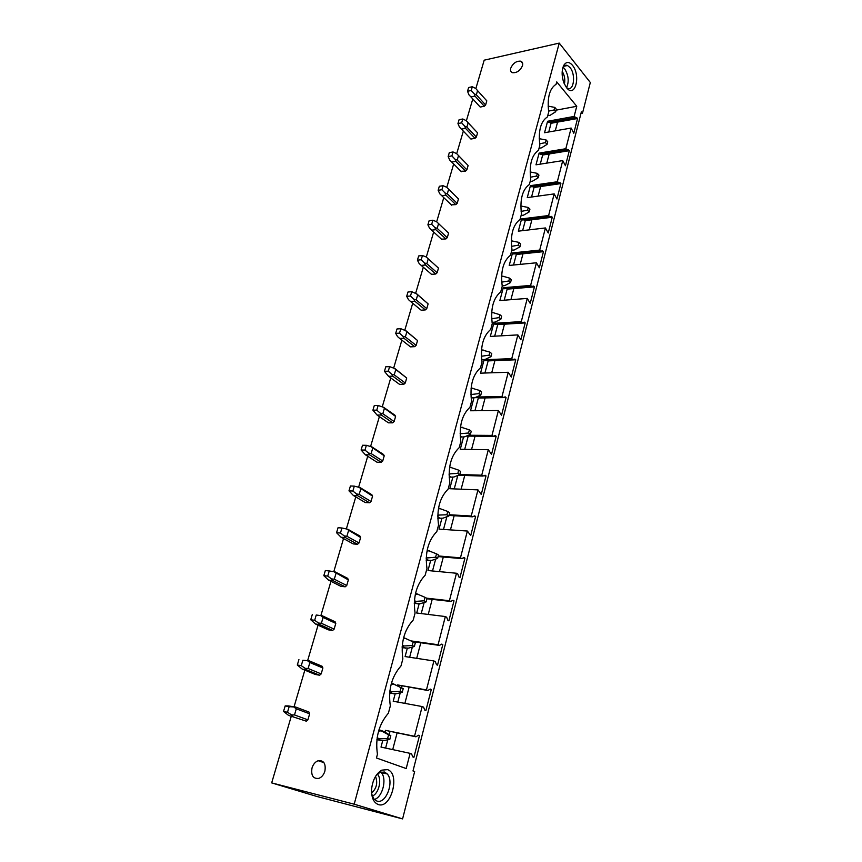 <?xml version="1.0" encoding="UTF-8"?>
<svg xmlns="http://www.w3.org/2000/svg" width="862" height="862" viewBox="0 0 862 862"><rect width="100%" height="100%" fill="white"/><g stroke="black" fill="none" stroke-linecap="round" stroke-linejoin="round"><path stroke-width="1.29" d="M354.196 804.192L559.244 43.1L590.319 82.504L582.475 113.267L581.354 111.898L412.995 770.962L414.654 771.555L402.586 818.9L354.196 804.192L271.681 782.89L316.828 796.456L402.586 818.9M580.934 113.547L582.475 113.267M397.091 732.969L392.716 749.606M409.094 687.273L404.871 703.381M420.796 642.75L416.702 658.331M432.196 599.349L428.231 614.434M443.316 557.024L439.469 571.635M454.155 515.745L450.438 529.904M464.737 475.468L461.138 489.185M475.059 436.161L471.568 449.447M506.069 397.554L501.544 415.258L498.398 410.527L491.986 435.407L493.172 436.301L495.273 435.569L496.167 436.237L491.523 454.371L488.312 449.716L481.739 475.21L482.957 476.061L485.101 475.231L486.017 475.867L481.255 494.454L477.968 489.875L471.234 516.015L472.473 516.812L474.671 515.875L475.608 516.478L470.727 535.528L467.366 531.035L460.459 557.833L461.73 558.598L463.982 557.542L464.941 558.113L459.942 577.648L458.972 577.087L457.776 573.984L456.494 573.252L449.414 600.728L450.718 601.439L453.024 600.275L454.005 600.803L448.876 620.845L447.884 620.317L446.656 617.235L445.342 616.545L438.079 644.744L439.415 645.401L441.786 644.097L442.788 644.604L437.53 665.152L436.506 664.677L435.256 661.596L433.909 660.96L426.453 689.902L427.821 690.505L430.246 689.072L431.28 689.535L425.871 710.633L424.837 710.191L423.544 707.131L422.164 706.549L414.514 736.256L415.915 736.805L418.404 735.243L419.46 735.663L413.911 757.321L412.844 756.922L411.53 753.884L410.107 753.356L406.196 768.548L376.446 757.989L377.437 754.261C375.11 738.12 378.763 724.425 388.385 713.186L390.324 705.924C388.051 689.912 391.607 676.584 400.981 665.949L402.866 658.88C400.647 642.998 404.106 630.025 413.243 619.972L415.075 613.087C412.909 597.334 416.281 584.705 425.181 575.191L426.97 568.489C424.847 552.865 428.134 540.56 436.818 531.574L438.553 525.044C436.484 509.55 439.685 497.557 448.154 489.077L449.845 482.709C447.82 467.333 450.934 455.642 459.198 447.637L460.847 441.441C458.875 426.184 461.913 414.784 469.973 407.241L471.579 401.186C469.65 386.057 472.613 374.938 480.479 367.826L482.052 361.932C480.156 346.912 483.043 336.061 490.737 329.381L492.267 323.616C490.413 308.725 493.236 298.133 500.736 291.852L502.234 286.227C500.423 271.444 503.171 261.111 510.509 255.217L511.974 249.721C510.185 235.057 512.879 224.96 520.045 219.433L521.478 214.067C519.732 199.521 522.361 189.662 529.365 184.49L530.766 179.242C529.052 164.804 531.628 155.171 538.481 150.333L539.838 145.215C538.168 130.884 540.679 121.467 547.381 116.952L548.706 111.952C547.068 97.74 549.525 88.527 556.076 84.325L556.733 81.879L576.753 106.285L574.135 116.435L577.562 118.503L573.78 133.244L571.14 128.05L565.817 148.727L569.319 150.688L565.45 165.752L562.757 160.612L557.315 181.753L560.882 183.595L556.938 199.003L554.18 193.896L548.62 215.532L549.654 216.621L551.486 216.416L552.262 217.246L548.232 232.999L545.42 227.945L539.72 250.077L540.776 251.133L542.651 250.853L543.448 251.661L539.321 267.78L536.444 262.781L530.615 285.419L531.692 286.453L533.61 286.087L534.429 286.874L530.205 303.37L527.264 298.424L521.294 321.601L522.404 322.593L524.365 322.151L525.195 322.905L520.874 339.79L517.868 334.909L511.759 358.635L512.89 359.594L514.894 359.066L515.745 359.788L511.317 377.071L508.257 372.265L501.996 396.563L503.149 397.49L505.197 396.854L506.069 397.554L485.112 397.91L481.761 410.668M515.745 359.788L494.907 360.618L491.706 372.804M525.195 322.905L504.475 324.187L501.425 335.814M534.429 286.874L513.827 288.587L510.918 299.685M543.448 251.661L522.975 253.794L520.195 264.375M552.262 217.246L531.908 219.767L529.257 229.863M560.882 183.595L540.646 186.504L538.125 196.116M569.319 150.688L549.202 153.953L546.788 163.112M577.562 118.503L557.563 122.113L555.268 130.841M389.99 731.526L389.171 734.639M387.803 739.79L385.605 748.076M557.563 122.113L551.066 123.288L548.76 131.983M549.202 153.953L542.661 155.02L540.248 164.146M540.646 186.504L534.074 187.442L531.542 197.021M531.908 219.767L525.292 220.597L522.631 230.639M522.975 253.794L516.316 254.484L513.526 265.022M513.827 288.587L507.147 289.147L504.216 300.192M504.475 324.187L497.751 324.597L494.68 336.18M494.907 360.618L488.14 360.887L484.929 373.02M485.112 397.91L478.313 398.018L474.94 410.721M468.228 436.107L464.715 449.339M457.808 475.458L454.242 488.905M446.872 516.737L443.51 529.43M435.666 559.072L432.508 570.978M424.158 602.495L421.227 613.572M412.359 647.06L409.655 657.264M402.037 686.055L401.573 687.79M400.248 692.811L397.791 702.077M559.244 43.1L484.196 60.178L475.846 88.581M472.796 98.947L466.374 120.766M463.336 131.11L456.698 153.684M453.671 163.995L446.796 187.345M443.779 197.624L436.668 221.793M433.661 232.029L426.313 257.038M423.307 267.231L415.7 293.112M412.715 303.262L404.838 330.06M401.864 340.156L393.708 367.891M390.755 377.933L382.308 406.659M379.377 416.626L370.628 446.376M367.718 456.278L358.657 487.095M355.769 496.911L346.384 528.848M343.518 538.588L333.788 571.678M330.954 581.322L320.869 615.63M318.056 625.165L307.648 660.572M304.825 670.162L294.071 706.721M291.248 716.354L271.681 782.89M324.899 771.102C325.998 763.646 323.756 760.187 318.175 760.715C315.266 761.814 313.208 764.238 312.012 767.999C310.87 775.488 313.143 778.957 318.811 778.397C321.698 777.276 323.724 774.841 324.899 771.102M510.724 68.217C510.164 70.544 510.757 72.042 512.534 72.71C516.92 72.99 520.249 70.63 522.512 65.641C523.062 63.346 522.469 61.859 520.734 61.18C516.349 60.868 513.009 63.217 510.724 68.217M309.652 713.801L308.984 712.044L295.634 707.034L289.147 706.7L287.499 712.271L283.533 711.452L288.544 715.374L306.344 721.182L307.896 719.867L309.652 713.801L296.291 708.812L293.877 707.045M288.544 715.374L306.344 721.182M322.894 667.996L322.216 666.315L309.199 660.831L302.874 660.249L301.269 665.669L297.315 665.001L302.196 669.074L306.56 669.828L319.64 675.226L321.181 673.912L322.894 667.996L309.867 662.533L307.508 660.723M302.196 669.074L315.287 674.461L319.64 675.226M335.792 623.377L335.113 621.771L322.41 615.834L316.235 615.015L314.673 620.295L310.74 619.756L315.492 623.991L319.845 624.594L332.592 630.445L334.122 629.141L335.792 623.377L323.088 617.451L320.772 615.608M315.492 623.991L328.26 629.831L332.592 630.445M348.356 579.889L347.677 578.348L335.286 571.98L329.252 570.946L327.732 576.085L323.821 575.676L328.454 580.061L332.775 580.525L345.22 586.806L346.739 585.503L348.356 579.889L333.691 571.657M328.454 580.061L340.91 586.332L345.22 586.806M360.618 537.489L359.917 536.024L347.828 529.246L341.945 527.997L340.468 533.018L336.557 532.727L341.072 537.241L345.393 537.576L357.536 544.267L359.034 542.963L360.618 537.489L346.287 528.826M341.072 537.241L353.237 543.922L357.536 544.267M372.567 496.146L371.867 494.734L360.068 487.59L354.314 486.136L352.87 491.028L348.981 490.844L353.388 495.499L357.676 495.704L369.539 502.783L371.016 501.479L372.567 496.146L358.57 487.062M353.388 495.499L365.262 502.557L369.539 502.783M384.226 455.815L383.515 454.468L371.996 446.958L366.372 445.309L364.971 450.083L361.092 450.018L365.391 454.78L369.669 454.867L381.252 462.312L382.717 461.019L384.226 455.815L370.552 446.344M365.391 454.78L376.985 462.204L381.252 462.312M395.593 416.454L394.893 415.172L383.633 407.317L378.138 405.496L376.769 410.14L372.912 410.183L377.103 415.064L381.36 415.042L392.673 422.833L394.128 421.54L395.593 416.454L382.232 406.616M377.103 415.064L388.428 422.833L392.673 422.833M406.702 378.03L394.99 368.624L389.624 366.641L388.277 371.177L384.441 371.317L388.536 376.306L392.77 376.166L403.825 384.29L405.269 382.997L406.702 378.03L393.632 367.848M388.536 376.306L399.602 384.398L403.825 384.29M417.542 340.522L406.077 330.868L400.83 328.713L399.515 333.141L395.701 333.378L397.522 336.579L399.699 338.464L403.912 338.227L414.719 346.653L416.141 345.371L417.542 340.522L404.763 330.017M399.699 338.464L410.517 346.869L414.719 346.653M428.134 303.887L416.896 293.996L411.767 291.69L410.484 296.011L406.681 296.334L408.459 299.62L410.592 301.517L414.784 301.183L425.343 309.911L426.765 308.628L428.134 303.887L415.624 293.069M410.592 301.517L421.162 310.212L425.343 309.911M438.478 268.104L426.237 256.984L422.445 255.529L421.206 259.753L417.413 260.162L419.137 263.513L421.238 265.431L425.408 265L435.741 274.008L437.142 272.726L438.478 268.104L426.237 256.984M431.485 274.331L435.741 274.008M448.585 233.128L436.603 221.739L432.886 220.209L431.668 224.335L427.897 224.82L429.567 228.236L431.625 230.176L435.784 229.658L445.891 238.925L447.27 237.643L448.585 233.128L436.603 221.739M441.495 239.183L445.891 238.925M458.465 198.939L446.731 187.291L443.079 185.696L441.894 189.726L438.144 190.297L439.76 193.767L441.786 195.728L445.923 195.124L455.815 204.628L457.183 203.357L458.465 198.939L446.731 187.291M451.311 204.844L455.815 204.628M468.12 165.515L456.634 153.619L453.046 151.96L451.882 155.903L448.154 156.539L449.727 160.073L451.72 162.045L455.836 161.366L465.512 171.107L466.87 169.846L468.12 165.515L456.634 153.619M460.911 171.269L465.512 171.107M470.329 138.437L470.921 139.051L474.994 138.319L476.352 137.058L477.57 132.834L467.473 122.016M479.552 106.328L480.22 107.06L484.282 106.252L485.618 105.002L486.804 100.865L477.386 90.413M571.14 128.05L544.536 132.726L547.585 121.273L551.066 123.288M576.829 117.62L550.322 122.415M575.105 117.598L548.577 122.415M574.135 116.435L547.585 121.273M562.757 160.612L535.992 164.814L539.106 153.113L542.661 155.02M568.564 149.826L541.896 154.169M566.808 149.88L540.118 154.233M565.817 148.727L539.106 153.113M554.18 193.896L527.264 197.613L530.442 185.653L534.074 187.442M560.117 182.744L533.298 186.612M558.328 182.873L531.477 186.742M557.315 181.753L530.442 185.653M545.42 227.945L518.331 231.156L521.596 218.916L525.292 220.597M551.486 216.416L524.505 219.778M549.654 216.621L522.641 219.982M548.62 215.532L521.596 218.916M536.444 262.781L509.205 265.442L512.534 252.932L513.612 253.978L540.776 251.133M515.584 253.773L516.316 254.484M539.72 250.077L512.534 252.932M527.264 298.424L499.863 300.526L503.279 287.725L504.367 288.738L531.692 286.453M506.511 288.565L507.147 289.147M530.615 285.419L503.279 287.725M517.868 334.909L490.316 336.417L493.797 323.325L494.917 324.306L522.404 322.593M521.294 321.601L493.797 323.325M508.257 372.265L480.533 373.16L484.099 359.756L485.252 360.693L512.89 359.594M511.759 358.635L484.099 359.756M498.398 410.527L470.523 410.765L473.981 397.781M474.973 397.662L503.149 397.49M501.996 396.563L476.47 397.005M488.312 449.716L460.276 449.274L463.551 436.959M496.167 436.237L493.398 436.215M493.172 436.301L466.353 436.097M491.986 435.407L468.346 435.245M477.968 489.875L449.77 488.722L452.862 477.106M486.017 475.867L483.636 475.792M482.957 476.061L458.293 475.264M481.739 475.21L459.812 474.52M467.366 531.035L439.017 529.128L441.915 518.256M475.608 516.478L473.529 516.36M472.473 516.812L448.994 515.444M471.234 516.015L449.177 514.743M456.494 573.252L427.994 570.547L430.677 560.462M464.941 558.113L463.088 557.962M461.73 558.598L438.122 556.583M460.459 557.833L438.284 555.958M445.342 616.545L416.691 613.011L419.147 603.756M454.005 600.803L452.334 600.62M450.718 601.439L426.97 598.756M449.414 600.728L426.561 598.163M433.909 660.96L405.097 656.564L407.327 648.181M442.788 644.604L441.269 644.388M439.415 645.401L412.381 641.554M438.079 644.744L411.034 640.908M422.164 706.549L393.201 701.237L395.184 693.781M397.382 685.527L397.544 684.924L427.821 690.505M431.28 689.535L429.879 689.298M426.453 689.902L397.544 684.924M387.437 769.637C400.571 773.257 391.283 809.31 378.267 804.526C373.548 802.554 371.317 797.425 371.597 789.139C372.675 779.916 376.069 773.591 381.791 770.154L387.437 769.637M572.465 65.296C581.117 75.479 575.105 98.807 566.571 87.73L563.877 82.881C561.561 75.964 561.561 70.059 563.888 65.167C566.345 61.547 569.2 61.59 572.465 65.296M576.753 106.285L556.098 110.164M410.107 753.356L381.004 747.085L382.728 740.598M384.98 732.129L385.454 730.34L415.915 736.805M414.514 736.256L385.454 730.34M419.46 735.663L418.167 735.394M566.56 87.644C569.243 81.534 568.597 75.22 564.599 68.723L563.048 67.214M566.409 87.536L567.498 88.183C573.898 91.544 575.978 74.412 570.03 67.57L567.508 65.501C565.698 64.801 564.179 65.426 562.94 67.376M376.015 775.638L379.808 772.46L384.517 772.018L387.243 773.957C394.58 781.543 385.896 804.58 376.877 801.046L373.925 798.966L371.694 794.031M380.778 772.061L381.23 772.557C387.221 778.785 382.534 797.393 374.367 799.462M564.394 84.131C565.321 79.541 564.588 75.296 562.196 71.374M372.287 796.035C378.827 793.848 382.275 779 377.416 774.13M375.52 776.436C377.912 782.858 376.608 788.407 371.608 793.094M548.588 111.123L554.147 109.948L555.678 111.758L550.107 115.314L547.704 115.745M554.147 109.948L554.816 107.405L556.346 109.215L555.678 111.758M548.124 106.145L554.816 107.405M485.618 105.002L476.352 94.809L477.57 90.639L476.169 88.948M486.804 100.865L477.57 90.639M476.352 94.809L474.219 93.839L475.005 96.081L484.282 106.252M475.005 96.081L470.932 96.921L469.003 94.917L467.516 91.275L471.212 90.499L472.322 86.728L475.781 88.506M480.22 107.06L470.932 96.921M474.219 93.839L471.212 90.499M467.516 91.275L468.637 87.515L472.322 86.728M539.634 143.803L545.484 142.618L547.058 144.385L541.455 147.855L539.03 148.264M545.484 142.618L546.174 140.01L547.736 141.788L547.058 144.385M539.224 138.685L546.174 140.01M476.352 137.058L466.892 127.08L468.131 122.824L466.31 120.702L467.355 121.865M477.57 132.834L468.131 122.824M466.892 127.08L464.715 126.143L465.523 128.352L474.994 138.319M465.523 128.352L461.429 129.117L459.468 127.134L457.948 123.546L461.655 122.835L462.797 118.978L466.31 120.702M470.921 139.051L461.429 129.117M464.715 126.143L461.655 122.835M457.948 123.546L459.09 119.699L462.797 118.978M530.475 177.216L536.638 176.02L538.233 177.755L532.608 181.117L530.162 181.516M536.638 176.02L537.338 173.37L538.933 175.105L538.233 177.755M530.119 171.958L537.338 173.37M466.87 169.846L457.205 160.084L458.487 155.731M457.205 160.084L454.996 159.19L455.836 161.366M461.418 171.764L451.72 162.045M454.996 159.19L451.882 155.903M448.154 156.539L449.328 152.606L453.046 151.96M521.111 211.395L527.576 210.199L529.214 211.89L523.568 215.144L521.09 215.522M527.576 210.199L528.298 207.483L529.936 209.175L529.214 211.89M520.82 205.986L528.298 207.483M457.183 203.357L447.313 193.831L448.617 189.381M447.313 193.831L445.061 192.991L445.923 195.124M451.688 205.21L441.786 195.728M445.061 192.991L441.894 189.726M438.144 190.297L439.34 186.267L443.079 185.696M511.522 246.36L518.31 245.174L519.98 246.823L514.312 249.958L511.812 250.325M518.31 245.174L519.053 242.394L520.713 244.043L519.98 246.823M511.306 240.8L519.053 242.394M447.27 237.643L437.185 228.365L438.521 223.818M437.185 228.365L434.89 227.568L435.784 229.658M441.753 239.41L431.625 230.176M434.89 227.568L431.668 224.335M427.897 224.82L429.125 220.704L432.886 220.209M501.716 282.133L508.828 280.969L510.541 282.564L504.83 285.591L502.201 285.936M508.828 280.969L509.582 278.124L511.285 279.719L510.541 282.564M501.587 276.422L502.805 276.196L501.598 276.206M502.805 276.196L509.582 278.124M437.142 272.726L426.819 263.707L428.188 259.053M426.819 263.707L424.481 262.953L425.408 265M431.582 274.407L421.238 265.431M424.481 262.953L421.206 259.753M417.413 260.162L418.673 255.949L422.445 255.529M492.073 322.42L495.144 322.065L500.865 319.166L499.12 317.615L491.685 318.757M499.12 317.615L499.895 314.705L501.63 316.246L500.865 319.166M491.642 312.884L493.064 312.637L491.663 312.583M493.064 312.637L499.895 314.705M426.765 308.628L416.217 299.879L417.607 295.116M416.217 299.879L413.825 299.179L414.784 301.183M413.825 299.179L410.484 296.011M406.681 296.334L407.963 292.013L411.767 291.69M481.718 359.745L485.209 359.4L490.963 356.642L489.174 355.155L481.416 356.254M481.632 358.969L482.526 359.713M489.174 355.155L489.961 352.159L491.749 353.657L490.963 356.642M481.502 349.821L489.961 352.159M481.47 350.22L483.097 349.94M416.141 345.371L405.355 336.923L406.789 332.042M405.355 336.923L402.92 336.266L403.912 338.227M402.92 336.266L399.515 333.141M395.701 333.378L397.005 328.95L400.83 328.713M471.126 397.953L475.037 397.651L480.813 395.033L478.981 393.6L470.878 394.537M471.018 396.919L472.333 397.932M478.981 393.6L479.8 390.529L481.621 391.973L480.813 395.033M471.115 387.965L479.8 390.529M471.072 388.45L472.872 388.159M405.269 382.997L394.225 374.862L395.69 369.852M394.225 374.862L391.747 374.259L392.77 376.166M391.747 374.259L388.277 371.177M384.441 371.317L385.788 366.781L389.624 366.641M460.276 437.088L464.618 436.84L470.415 434.362L468.551 432.993L460.114 433.748M460.189 435.87L461.892 437.099M468.551 432.993L469.381 429.858L471.245 431.226L470.415 434.362M460.502 427.035L469.381 429.858M460.427 427.617L462.409 427.304M394.128 421.54L382.825 413.728L384.333 408.599M382.825 413.728L380.304 413.189L381.36 415.042M380.304 413.189L376.769 410.14M372.912 410.183L374.291 405.539L378.138 405.496M449.167 477.16L453.951 476.998L459.769 474.682L457.851 473.367L449.091 473.917M449.091 474.563L449.867 474.24M449.113 475.835L451.182 477.236M457.851 473.367L458.703 470.156L460.61 471.471L459.769 474.682M449.641 467.064L458.703 470.156M449.533 467.754L451.677 467.43M382.717 461.019L371.145 453.552L372.686 448.305M371.145 453.552L368.57 453.078L369.669 454.867M368.57 453.078L364.971 450.083M361.092 450.018L362.503 445.255L366.372 445.309M437.81 518.224L443.003 518.17L448.843 516.015L446.882 514.765L437.799 515.099M437.788 515.95L438.823 515.551M437.777 516.855L440.213 518.374M446.882 514.765L447.755 511.468L449.716 512.718L448.843 516.015M438.532 508.095L447.755 511.468M438.392 508.892L440.687 508.569M371.016 501.479L359.174 494.389L360.758 489.002M359.174 494.389L356.545 493.969L357.676 495.704M356.545 493.969L352.87 491.028M348.981 490.844L350.425 485.974L354.314 486.136M426.184 560.311L431.776 560.386L437.637 558.404L435.622 557.229L427.498 557.919L426.248 557.326M426.205 558.382L427.498 557.919M426.184 558.964L428.964 560.559M435.622 557.229L436.528 553.846L438.532 555.02L437.637 558.404M427.175 550.161L436.528 553.846M426.992 551.066L429.405 550.764M359.034 542.963L346.901 536.261L348.517 530.733M346.901 536.261L344.207 535.905L345.393 537.576M344.207 535.905L340.468 533.018M336.557 532.727L338.044 527.716L341.945 527.997M414.277 603.465L420.268 603.691L426.14 601.891L424.082 600.792L415.872 601.374L414.417 600.652M414.331 601.891L415.872 601.374M414.32 602.204L417.423 603.831M424.082 600.792L424.998 597.323L427.056 598.422L426.14 601.891M415.549 593.315L424.998 597.323M415.322 594.338L417.833 594.037M346.739 585.503L334.305 579.199L335.964 573.532M334.305 579.199L331.558 578.919L332.775 580.525M331.558 578.919L327.732 576.085M323.821 575.676L325.34 570.547L329.252 570.946M402.101 647.728L408.448 648.127L414.353 646.522L412.241 645.509L403.944 645.983L402.295 645.11M402.177 646.522L403.944 645.983M402.166 646.619L405.582 648.235M412.241 645.509L413.178 641.942L415.29 642.966L414.353 646.522M403.653 637.6L413.178 641.942M403.373 638.731L405.959 638.451M334.122 629.141L321.386 623.269L323.088 617.451M321.386 623.269L318.574 623.064L319.845 624.594M318.574 623.064L314.673 620.295M316.235 615.015L322.41 615.834M312.303 614.487L310.74 619.756M389.635 693.145L396.326 693.738L402.242 692.337L400.076 691.41L391.704 691.777L389.883 690.742M389.721 692.272L391.704 691.777M389.807 692.283L393.428 693.813M402.242 692.337L403.211 688.684L391.467 683.06M391.132 684.288L393.772 684.04L392.253 683.189M400.076 691.41L401.045 687.747L403.211 688.684M393.772 684.04L401.045 687.747M321.181 673.912L308.122 668.503L309.867 662.533M308.122 668.503L305.256 668.373L306.56 669.828M305.256 668.373L301.269 665.669M302.874 660.249L309.199 660.831M298.92 659.592L297.315 665.001M376.888 739.758L383.87 740.577L389.807 739.391L387.588 738.551L379.14 738.799L377.168 737.624M376.953 739.176L379.14 738.799M377.233 739.23L380.939 740.62M389.807 739.391L390.798 735.642L383.428 731.31L378.989 729.737M378.601 731.073L381.263 730.857L379.743 729.898M387.588 738.551L388.579 734.79L390.798 735.642M381.263 730.857L388.579 734.79M307.896 719.867L294.502 714.943L296.291 708.812M294.502 714.943L291.572 714.91L292.929 716.279M291.572 714.91L287.499 712.271M289.147 706.7L285.182 705.903L288.285 705.924L295.634 707.034M285.182 705.903L283.533 711.452M563.759 66.309L567.508 65.501M562.983 67.236L563.888 65.167M520.734 61.18L522.684 63.497M387.243 773.957L381.23 772.557M379.808 772.46L381.791 770.154M323.929 762.633L318.175 760.715"/></g></svg>
